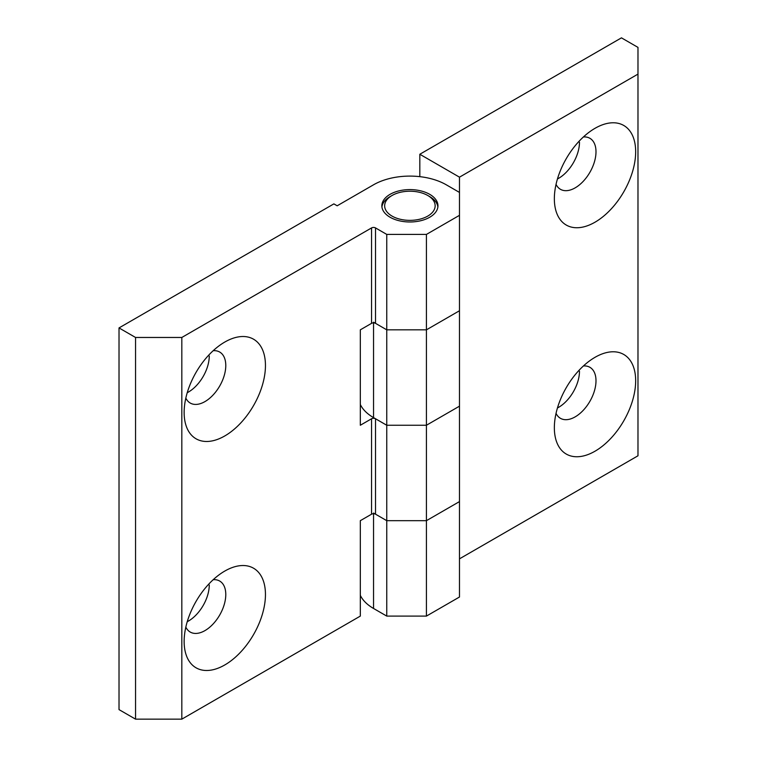<?xml version="1.0" encoding="UTF-8"?>
<svg xmlns="http://www.w3.org/2000/svg" width="757" height="757" viewBox="0 0 757 757"><rect width="100%" height="100%" fill="white"/><g stroke="black" fill="none" stroke-linecap="round" stroke-linejoin="round"><path stroke-width="1.14" d="M185.834 398.087A29.447 17.004 120 0 0 190.234 403.046A29.447 17.004 120 0 0 204.967 401.589A29.447 17.004 120 0 0 225.785 365.517A29.447 17.004 120 0 0 219.691 352.043A29.447 17.004 120 0 0 213.19 350.709M224.801 342.05A57.494 33.194 120 0 0 224.791 342.05A57.494 33.194 120 0 0 184.14 412.47A57.494 33.194 120 0 0 224.801 435.937A57.494 33.194 120 0 0 265.452 365.517A57.494 33.194 120 0 0 224.801 342.05L224.801 342.05M185.834 627.099A29.447 17.004 120 0 0 190.234 632.057A29.447 17.004 120 0 0 204.967 630.6A29.447 17.004 120 0 0 225.785 594.529A29.447 17.004 120 0 0 219.691 581.045A29.447 17.004 120 0 0 213.19 579.711M224.801 571.062A57.494 33.194 120 0 0 224.791 571.062A57.494 33.194 120 0 0 184.14 641.482A57.494 33.194 120 0 0 224.801 664.949A57.494 33.194 120 0 0 265.452 594.529A57.494 33.194 120 0 0 224.801 571.062L224.801 571.062M429.73 194.341A28.047 16.19 0 0 0 399.166 190.83A28.047 16.19 0 0 0 381.85 205.79A28.047 16.19 0 0 0 390.073 217.24A28.047 16.19 0 0 0 420.637 220.751A28.047 16.19 0 0 0 437.953 205.79A28.047 16.19 0 0 0 429.73 194.341M181.822 719.15L181.822 337.471L371.555 227.923L371.555 323.343L360.323 329.834L360.323 425.254L371.555 418.763L371.555 514.192L360.323 520.674L360.323 616.094L181.822 719.15L135.55 719.15L135.55 337.471L119.019 327.923L333.875 203.879L337.177 205.79L373.542 184.793A51.419 29.684 180 0 1 446.261 184.793L459.48 192.429L459.48 215.329L426.428 234.415L386.761 234.415L375.529 227.923A2.801 1.618 0 0 0 371.555 227.923M181.822 337.471L135.55 337.471M135.55 719.15L119.019 709.612L119.019 327.923M371.555 418.763A2.801 1.618 0 0 1 375.529 418.763L375.529 514.192A2.801 1.618 0 0 0 371.555 514.192M375.529 227.923L375.529 323.343A2.801 1.618 0 0 0 371.555 323.343M426.428 234.415L426.428 329.834L386.761 329.834L386.761 234.415M459.48 215.329L459.48 310.748L426.428 329.834L386.761 329.834L373.542 322.198M360.323 595.343A51.419 29.684 0 0 0 373.542 608.467L386.761 616.094L426.428 616.094L426.428 520.674L459.48 501.588L459.48 406.168L426.428 425.254L386.761 425.254L386.761 520.674L426.428 520.674L426.428 425.254L459.48 406.168L459.48 310.748L426.428 329.834L426.428 425.254L386.761 425.254L375.529 418.763M375.529 514.192L386.761 520.674L426.428 520.674L459.48 501.588L459.48 597.018L426.428 616.094M375.529 323.343L386.761 329.834L386.761 425.254L373.542 417.618L373.542 322.87M187.234 392.703A29.447 17.004 120 0 0 209.263 355.979M187.234 621.705A29.447 17.004 120 0 0 209.263 584.991M556.045 413.36A29.447 17.004 120 0 0 560.454 418.318A29.447 17.004 120 0 0 575.178 416.861A29.447 17.004 120 0 0 595.996 380.79A29.447 17.004 120 0 0 589.902 367.306A29.447 17.004 120 0 0 583.401 365.972M595.002 357.323L595.011 357.313A57.494 33.194 120 0 0 595.011 357.323A57.494 33.194 120 0 0 554.351 427.733A57.494 33.194 120 0 0 595.011 451.21A57.494 33.194 120 0 0 635.662 380.79A57.494 33.194 120 0 0 595.011 357.313M556.045 184.348A29.447 17.004 120 0 0 560.454 189.307A29.447 17.004 120 0 0 575.178 187.85A29.447 17.004 120 0 0 595.996 151.779A29.447 17.004 120 0 0 589.902 138.304A29.447 17.004 120 0 0 583.401 136.97M595.002 128.311L595.011 128.311A57.494 33.194 120 0 0 554.351 198.731A57.494 33.194 120 0 0 595.011 222.198A57.494 33.194 120 0 0 635.662 151.779A57.494 33.194 120 0 0 595.011 128.311M557.445 407.966A29.447 17.004 120 0 0 579.474 371.252M557.445 178.964A29.447 17.004 120 0 0 579.474 142.24M459.48 192.429L459.48 177.166L637.981 74.11L637.981 455.79L459.48 558.846M637.981 74.11L637.981 47.388L621.45 37.85L419.823 154.258L459.48 177.166M419.823 176.655L419.823 154.258M386.761 616.094L386.761 520.674L373.542 513.047M360.323 404.493A51.419 29.684 0 0 0 373.542 417.618M429.739 196.631L427.752 195.486A25.246 14.572 180 0 1 427.752 216.095A25.246 14.572 180 0 1 392.05 216.095A25.246 14.572 180 0 1 392.05 195.486A25.246 14.572 180 0 1 427.752 195.486L429.73 196.631A28.047 16.19 180 0 1 429.739 196.631A28.047 16.19 180 0 1 437.877 206.935M381.925 206.935A28.047 16.19 180 0 1 390.073 196.631L392.05 195.486M373.542 608.467L373.542 513.71"/></g></svg>

